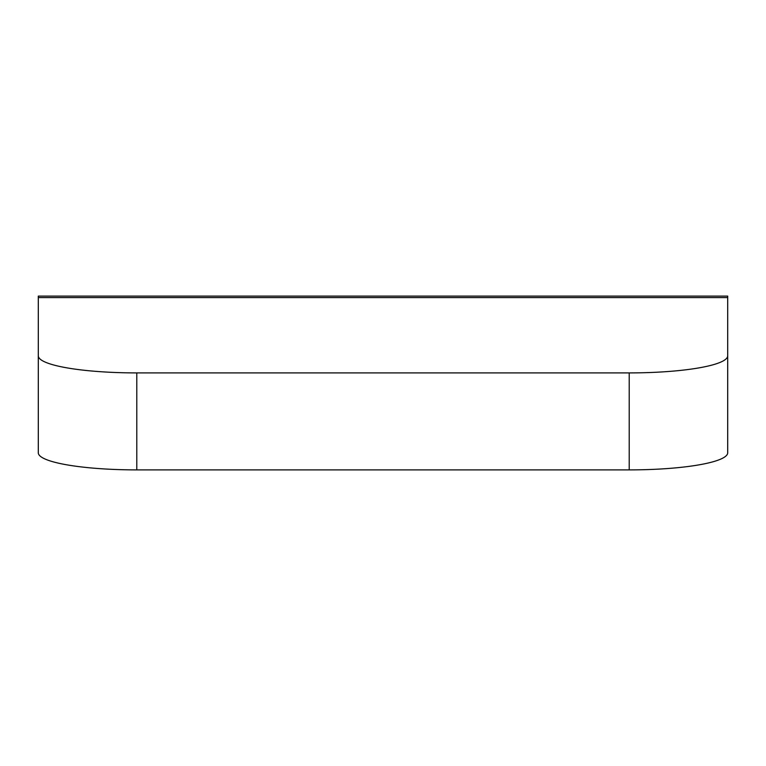 <?xml version="1.0" encoding="UTF-8"?>
<svg xmlns="http://www.w3.org/2000/svg" width="766" height="766" viewBox="0 0 766 766"><rect width="100%" height="100%" fill="white"/><g stroke="black" fill="none" stroke-linecap="round" stroke-linejoin="round"><path stroke-width="1.15" d="M38.3 414.243L38.3 394.595M38.3 297.601L38.3 296.107L727.7 296.107L727.7 355.797A98.488 17.101 0 0 1 629.212 372.908L136.788 372.908A98.488 17.101 0 0 1 38.3 355.797L38.3 297.601L727.7 297.601M727.7 355.797L727.7 452.792A98.488 17.101 180 0 1 629.212 469.893L629.212 372.908M629.212 469.893L136.788 469.893A98.488 17.101 180 0 1 38.3 452.792L38.3 355.797M136.788 469.893L136.788 372.908"/></g></svg>
